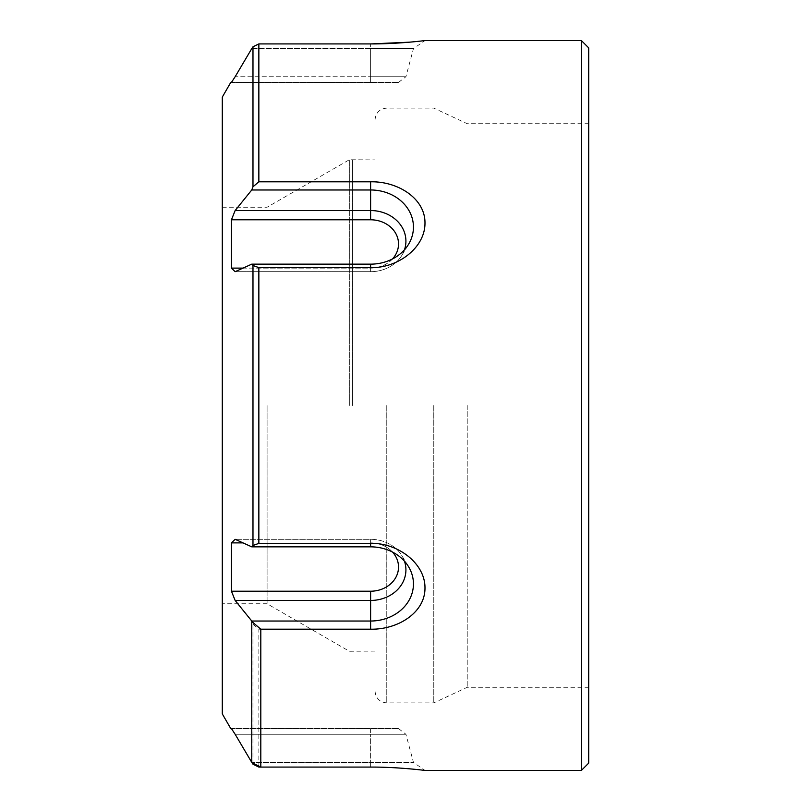 <?xml version="1.0" encoding="UTF-8"?>
<svg xmlns="http://www.w3.org/2000/svg" width="811" height="811" viewBox="0 0 811 811"><rect width="100%" height="100%" fill="white"/><g stroke="black" fill="none" stroke-linecap="round" stroke-linejoin="round"><path stroke-width="0.61" stroke-dasharray="4.05 3.04" d="M252.981 186.814L252.981 46.805A1406.71 806.854 180 0 1 258.851 43.926L258.851 181.806A1406.71 1401.357 -0 0 0 252.981 186.814A1394.089 1388.777 -0 0 0 251.755 189.977A41438.086 29301.156 -0 0 0 235.139 210.546A1316.446 1305.183 0 0 0 231.459 219.791L231.459 268.117A1316.446 503.783 180 0 0 235.139 271.685A41438.086 10724.968 180 0 1 251.755 264.153A1394.089 589.161 180 0 0 252.981 265.491A1406.71 594.504 180 0 0 258.851 267.62L258.851 543.38A1406.71 594.504 0 0 0 252.981 545.509L252.981 265.491M252.981 545.509A1394.089 589.161 -0 0 0 251.755 546.847A41438.086 10724.968 0 0 1 235.139 539.315A1316.446 503.783 0 0 0 231.459 542.883L231.459 591.209A1316.446 1305.183 180 0 0 235.139 600.454A41438.086 29301.156 180 0 0 251.755 621.023A1394.089 1388.777 180 0 0 252.981 624.186A1406.71 1401.357 180 0 0 258.851 629.194L370.617 629.194L370.617 621.023L251.755 621.023M252.981 764.195L252.981 624.186M235.139 734.269L405.916 734.269L235.139 734.269A1316.446 801.4 0 0 1 231.459 728.592L398.525 728.592L231.459 728.592M222.295 713.913L222.295 97.087M231.459 82.408L370.617 82.408L231.459 82.408A1316.446 801.4 180 0 1 235.139 76.731L370.617 76.731L235.139 76.731M251.755 48.63L370.617 48.63L370.617 43.926L370.617 76.731L405.916 76.731L370.617 76.731L370.617 48.63L413.448 48.63L251.755 48.63A1394.089 799.616 180 0 1 252.981 46.805M404.466 249.788A35.299 30.565 180 0 1 401.891 255.303A35.299 30.565 180 0 1 370.617 271.685A35.299 30.565 180 0 0 401.891 255.303A35.299 30.565 180 0 0 370.617 210.546L235.139 210.546M370.617 82.408L398.525 82.408L370.617 82.408L370.617 76.731L370.617 82.408M398.525 82.408L405.916 76.731L413.448 48.63L424.984 40.55L409.96 42.152M235.139 271.685L370.617 271.685L235.139 271.685M231.459 219.791L370.617 219.791L370.617 189.977A42.831 37.093 0 0 1 408.562 244.273A42.831 37.093 0 0 1 370.617 264.153L251.755 264.153M243.006 268.117L370.617 268.117A27.909 24.168 180 0 0 398.525 243.949A27.909 24.168 180 0 0 370.617 219.791M392.504 258.952A27.909 24.168 180 0 1 370.617 268.117L231.459 268.117M258.851 181.806L370.617 181.806L370.617 189.977L251.755 189.977M235.139 600.454L370.617 600.454A35.299 30.565 0 0 0 401.891 555.697A35.299 30.565 0 0 0 370.617 539.315A35.299 30.565 0 0 1 401.891 555.697A35.299 30.565 0 0 1 404.466 561.212M251.755 546.847L370.617 546.847L370.617 539.315L235.139 539.315L370.617 539.315L370.617 546.847A42.831 37.093 180 0 1 408.562 566.727A42.831 37.093 180 0 1 370.617 621.023L370.617 591.209A27.909 24.168 0 0 0 398.525 567.051A27.909 24.168 0 0 0 370.617 542.883A27.909 24.168 0 0 1 392.504 552.048M352.471 405.5L352.471 159.889L352.471 405.5M370.617 43.926L258.851 43.926M370.617 181.806C397.948 181.258 425.126 198.421 424.984 222.913C425.339 247.446 397.988 268.34 370.617 267.62L258.851 267.62M370.617 546.847L370.617 543.38L258.851 543.38M231.459 542.883L243.006 542.883M370.617 591.209L231.459 591.209M370.617 543.38C397.948 542.701 425.126 563.351 424.984 587.863C425.339 612.396 397.988 629.792 370.617 629.194M258.851 767.074L258.851 629.194M267.083 405.5L267.083 603.759L267.083 405.5M222.295 405.5L222.295 603.759L222.295 405.5M375.027 405.5L375.027 691.144L375.027 405.5M370.617 767.074L370.617 762.37L251.755 762.37L413.448 762.37L370.617 762.37L370.617 734.269L370.617 767.074L260.807 767.074M588.705 47.89L588.705 763.11M581.365 40.55L581.365 770.45M588.705 405.5L588.705 123.698L588.705 405.5M467.217 405.5L467.217 687.302L467.217 405.5M433.773 405.5L433.773 702.894L433.773 405.5M370.617 271.685L370.617 264.153L370.617 271.685M370.617 539.315L370.617 542.883L370.617 539.315M370.617 728.592L370.617 734.269L370.617 728.592M349.328 405.5L349.328 159.757L349.328 405.5M370.617 267.62L370.617 264.153M386.776 405.5L386.776 702.894L386.776 405.5M401.891 255.303L408.562 244.273L401.891 255.303M398.525 728.592L405.916 734.269L413.448 762.37L424.984 770.45M375.027 651.111L349.328 651.243L267.083 603.759L222.295 603.759M222.295 207.241L267.083 207.241L349.328 159.757L375.027 159.889M401.891 555.697L408.562 566.727L401.891 555.697M375.027 691.144C375.726 698.281 379.639 702.194 386.776 702.894L433.773 702.894L467.217 687.302L588.705 687.302M375.027 119.856C375.726 112.719 379.639 108.806 386.776 108.106L433.773 108.106L467.217 123.698L588.705 123.698"/><path stroke-width="1.22" d="M251.998 621.672A1389.243 1383.951 -0 0 0 260.807 629.194L260.807 767.074L258.851 767.074A1406.71 806.854 -0 0 1 252.981 764.195A1394.089 799.616 -0 0 1 251.755 762.37A41438.086 40026.124 -0 0 1 235.139 734.269A41438.086 40026.124 -0 0 0 251.755 762.37L251.755 621.023A41438.086 29301.156 180 0 1 235.139 600.454A1316.446 1305.183 180 0 1 231.459 591.209L231.459 542.883A1316.446 503.783 -0 0 1 235.139 539.315A41438.086 10724.968 0 0 0 251.755 546.847A1394.089 589.161 -0 0 1 252.981 545.509A1406.71 594.504 -0 0 1 258.851 543.38L258.851 267.62A1406.71 594.504 180 0 1 252.981 265.491L252.981 545.509M231.459 728.592L231.459 728.592A1316.446 801.4 0 0 0 235.139 734.269M230.77 82.408L222.295 97.087L222.295 713.913L230.77 728.592M252.981 265.491A1394.089 589.161 180 0 1 251.755 264.153A41438.086 10724.968 180 0 0 235.139 271.685A1316.446 503.783 180 0 1 231.459 268.117L231.459 219.791A1316.446 1305.183 -0 0 1 235.139 210.546A41438.086 29301.156 -0 0 1 251.755 189.977A1394.089 1388.777 -0 0 1 252.981 186.814A1406.71 1401.357 -0 0 1 258.851 181.806L258.851 43.926A1406.71 806.854 180 0 0 252.981 46.805L252.981 186.814M252.981 46.805A1394.089 799.616 180 0 0 251.755 48.63A41438.086 40026.124 180 0 0 235.139 76.731A1316.446 801.4 180 0 0 231.459 82.408L231.459 82.408M235.139 76.731A41438.086 40026.124 180 0 1 251.755 48.63M251.755 264.153L370.617 264.153A42.831 37.093 0 0 0 408.562 244.273A42.831 37.093 0 0 0 370.617 189.977L251.755 189.977M370.617 264.153L370.617 267.62C397.948 268.299 425.126 247.649 424.984 223.137C425.339 198.604 397.988 181.208 370.617 181.806L258.851 181.806M235.139 210.546L370.617 210.546A35.299 30.565 180 0 1 404.466 249.788M409.96 42.152L370.617 43.926C397.948 44.047 425.126 40.57 424.984 40.55C425.339 40.55 397.988 44.058 370.617 43.926L258.851 43.926M370.617 767.074C397.948 766.953 425.126 770.43 424.984 770.45C425.339 770.45 397.988 766.942 370.617 767.074C397.948 766.953 425.126 770.43 424.984 770.45C425.339 770.45 397.988 766.942 370.617 767.074L260.807 767.074A1389.243 796.838 180 0 1 251.998 762.745M404.466 561.212A35.299 30.565 0 0 1 370.617 600.454L370.617 621.023A42.831 37.093 180 0 0 408.562 566.727A42.831 37.093 180 0 0 370.617 546.847L251.755 546.847M251.755 621.023L370.617 621.023L370.617 629.194C397.948 629.741 425.126 612.579 424.984 588.087C425.339 563.554 397.988 542.66 370.617 543.38L258.851 543.38M370.617 267.62L258.851 267.62M231.459 268.117L243.006 268.117M370.617 181.806L370.617 219.791A27.909 24.168 180 0 1 395.738 233.426A27.909 24.168 180 0 1 392.504 258.952M370.617 219.791L231.459 219.791M231.459 591.209L370.617 591.209A27.909 24.168 0 0 0 395.738 577.574A27.909 24.168 0 0 0 392.504 552.048M243.006 542.883L231.459 542.883M370.617 591.209L370.617 600.454L235.139 600.454M370.617 629.194L260.807 629.194M581.365 40.55L581.365 770.45L588.705 763.11L588.705 47.89L581.365 40.55L424.984 40.55M370.617 543.38L370.617 546.847M581.365 770.45L424.984 770.45"/></g></svg>
